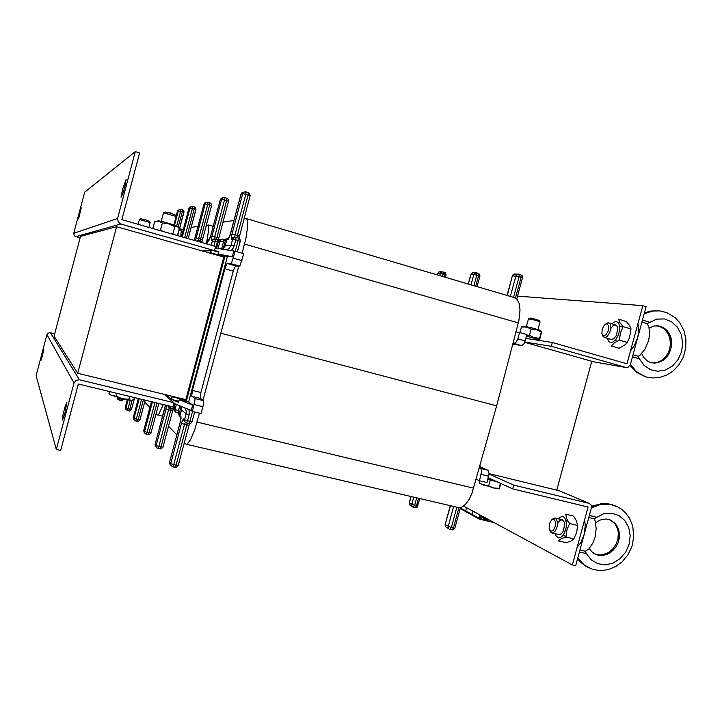 <?xml version="1.0" encoding="UTF-8"?>
<svg xmlns="http://www.w3.org/2000/svg" width="722" height="722" viewBox="0 0 722 722"><rect width="100%" height="100%" fill="white"/><g stroke="black" fill="none" stroke-linecap="round" stroke-linejoin="round"><path stroke-width="1.08" d="M457.838 507.404L459.923 507.638L462.215 506.916L465.771 504.028L469.174 499.227L472.107 492.918L496.628 405.818L512.99 343.32L515.634 342.959L517.836 338.88L519.569 332.472L515.959 331.949L518.965 320.225L520.057 309.982L519.28 303.736L517.241 299.459L514.181 297.572L246.545 218.676M242.105 253.251L245.904 238.314L247.763 225.95L247.041 219.19L246.067 218.531L244.036 218.829M227.367 256.707L232.258 256.698L218.044 254.063L227.367 256.707L188.641 401.992L192.675 405.15L191.24 410.529L192.413 411.486L195.048 399.69L194.787 398.499L191.691 396.044L192.377 390.394L200.887 392.497L233.594 269.956L235.462 266.012L239.37 266.021L240.191 265.209L243.783 253.729L235.146 251.265L215.156 248.007M200.887 392.497L200.229 398.147L202.936 400.25L238.756 265.994M184.372 442.55L186.041 444.183L187.088 444.156L190.626 439.626L194.732 429.671L199.443 413.183M479.3 467.937L481.069 469.038L481.601 471.583L479.48 480.78L476.159 479.218M202.936 400.25L203.694 401.152L203.658 403.192L201.131 413.598L192.413 411.486M192.377 390.394L225.147 267.582L226.988 263.62L230.76 263.593L231.563 262.772L235.146 251.265M512.476 345.278L514.109 344.34L521.88 345.621L524.19 343.591L526.988 334.593L519.569 332.472M479.986 465.482L480.906 467.179L488.135 470.41L489.083 473.406L486.962 482.585L479.48 480.78M206.429 243.837L208.857 228.847L208.405 225.3L206.348 225.038M156.096 413.805L157.495 415.015L158.831 414.085L163.307 404.537M180.735 236.509L181.213 230.95L180.482 228.946L179.435 229.109L177.684 235.634L183.92 211.474L182.476 209.912L182.269 211.745L183.893 212.349L179.417 229.118M524.93 342.02L551.274 346.307L625.992 367.543L627.905 367.462L630.279 364.763L646.073 306.642L642.815 305.659L517.557 296.137M551.274 346.307L552.294 342.517L627.003 363.834L642.815 305.659M591.39 507.864L591.137 505.03L589.287 503.414L513.694 485.085L512.674 488.857L588.087 507.061L572.356 564.956L575.669 565.696L591.39 507.864M42.508 355.414L41.01 360.359L41.109 358.581L43.798 349.168L42.508 355.414M65.052 412.452L62.652 419.834L62.155 420.15L62.471 417.09L64.772 407.515L66.848 402.118L65.052 412.452M164.174 394.347L173.939 402.695L79.42 379.781L76.027 380.277L73.96 382.976L56.334 449.436L36.1 375.575L47.038 334.322L49.403 332.598L54.682 333.772M173.939 402.695L172.838 406.838L78.301 384.023L60.693 450.411L56.334 449.436M122.668 189.047L126.061 179.417L125.466 184.345L122.776 194.001L121.034 197.169L122.668 189.047M79.339 213.811L81.252 207.837L79.041 217.114L78.156 219.064L79.339 213.811M80.07 237.899L74.889 236.302L73.689 233.63L84.627 192.223L135.294 151.656L117.569 218.486L118.309 222.277L120.745 223.973L214.461 250.606L215.571 246.446L121.874 219.714L139.581 152.956L135.294 151.656M526.311 338.474L552.294 342.517M488.018 478.686L494.155 480.428M541.175 340.784L538.765 339.53L526.564 336.172M540.065 321.804L539.172 320.406L534.686 319.007L530.128 318.059L528.522 318.835M526.374 326.552L528.468 318.853L534.424 319.99L540.074 321.813L537.989 329.53M479.57 483.208L483.803 485.139L488.695 485.87L493.631 487.982L479.706 483.352M499.155 488.884L493.631 487.982L499.019 488.352L499.191 488.875L501.005 483.55M487.892 479.164L496.492 481.493M161.232 221.302L163.524 212.819L176.15 216.374L175.13 214.768L170.374 213.134L165.266 211.988L163.569 212.81M173.912 224.84L176.15 216.429M109.518 391.559L109.013 393.463L111.387 395.34L116.323 396.279L122.361 398.752L110.439 394.826M128.886 399.302L130.799 400.322L122.361 398.752L128.886 399.302L129.653 396.414M131.964 400.259L133.904 399.465L134.409 397.56M150.194 222.52L149.328 221.158L146.16 220.066L140.889 218.784L139.445 219.488L150.194 222.547M138.11 224.343L139.427 219.488M526.753 335.459L529.407 335.351L534.289 337.688L539.632 338.275L539.695 339.557L541.807 331.488L541.338 331.958L537.15 329.828L531.121 329.015L526.537 327.102L521.51 326.94L521.979 326.452L524.1 326.145L531.933 327.842L539.948 330.189L541.771 331.452M155.699 221.356L158.705 220.824L165.13 222.25L175.987 225.598L178.217 227.286M177.45 235.571L179.327 228.657L177.612 226.834L174.796 226.609L168.009 223.639L162.36 223.035L159.255 221.455L154.824 221.537M170.031 233.45L172.937 233.585L173.596 234.47M159.002 230.309L160.501 230.038L163.073 231.473M553.918 519.235L555.507 521.943L555.245 526.555L553.296 530.417L550.778 531.293L549.135 528.684L549.352 524.019L551.5 519.894L553.918 519.235M549.514 529.903L551.021 532.52L552.962 532.962L555.471 530.851L557.203 526.627L557.465 521.97L556.166 518.73L554.144 518.062L551.969 519.524M588.755 517.548L594.215 518.757L595.09 520.824L596.228 528.657L595.009 537.502L592.988 542.971L588.674 549.135L585.371 551.292L579.937 549.993M577.203 547.096L580.659 542.917L584.026 534.939L585.271 525.95L584.621 519.804M589.314 515.499L596.291 517.151L589.369 515.3M594.585 553.873L600.713 555.308L607.067 554.153L612.761 550.588L615.794 547.105L617.987 542.989L619.449 535.471L618.203 528.657L614.63 523.053L609.882 519.741M609.296 519.533L614.945 523.188L617.689 527.186L618.844 530.336L619.413 533.729L619.124 539.027L617.951 543.088L615.658 547.384L610.659 552.447L606.615 554.568L602.319 555.498L598.06 555.182L594.134 553.621L591.462 551.428L589.369 548.44M610.722 520.147L606.778 519.001L602.942 519.19L599.522 520.282L595.614 522.692M577.781 557.926L584.224 564.974L592.13 569.089L598.132 570.344L603.628 570.344L609.521 569.162L615.559 566.58L622.165 561.779L627.824 555.028L631.903 546.59L633.772 536.978L632.725 526.094L629.394 518.062L625.496 512.801L621.471 509.218L617.184 506.636L610.099 504.344L600.65 504.452L591.39 507.855M587.518 567.104L589.36 568.015M577.546 558.792L581.291 562.826L585.641 566.048L581.282 562.718L577.618 558.53M591.535 506.907L598.285 504.461L603.493 503.73L608.664 503.965L615.225 505.77M558.819 534.578L561.328 533.892L563.557 530.634L564.568 523.802L564.126 521.889L562.267 519.777L559.758 520.472L557.564 523.694M555.128 533.72L555.913 535.769L558.44 537.881L561.599 536.888L564.469 533.044L566.192 527.457L566.265 521.807L564.658 517.746L563.368 516.708L561.581 516.492L558.241 518.829M565.949 537.042L561.229 538.738L558.404 540.85L566.346 542.673L570.542 541.256L573.602 539.253L576.716 532.385L577.609 525.454L576.508 520.959L573.575 516.068L565.651 514.181L566.689 518.631L569.604 523.567L566.842 530.083L565.949 537.042L573.954 538.892M466.358 511.952L465.843 510.977L466.358 511.952M472.892 515.553L472.378 514.569L472.892 515.553M481.375 516.546L487.819 520.472L480.491 516.483M494.173 522.629L479.561 519.226L479.092 518.423L479.471 514.669M482.179 516.14L480.256 516.537L479.995 518.053L481.926 519.154L487.819 520.472M606.967 323.754L608.799 325.938L608.42 330.595L606.065 334.737L603.258 335.694L601.886 333.6L602.211 329.187L604.35 325.117L606.967 323.754M602.058 334.232L603.267 336.822L605.406 337.4L607.337 336.226L609.828 332.364L610.893 327.535L610.09 323.826L608.141 322.77L605.587 324.088M641.867 322.12L647.237 323.664L648.979 327.328L649.547 334.972L648.509 340.757L645.08 348.997L640.152 355.071L638.347 356.352L633.004 354.728M630.532 350.847L634.187 345.946L637.661 337.571L638.771 330.974L637.986 323.429M632.409 356.912L639.34 358.78L644.096 365.404L650.576 369.745L658.049 371.316L665.675 369.971L672.624 365.864L678.138 359.475L681.622 351.497L682.678 342.797L681.216 334.34L677.362 327.039L671.541 321.705L664.384 318.953L656.686 319.097L647.183 323.655M651.912 362.868L658.834 362.263L665.07 358.644L669.574 352.625L671.388 346.867L671.406 340.333L670.269 336.19L668.283 332.499L663.951 328.23L657.173 325.73M656.226 325.721L660.973 326.515L664.393 328.266L667.318 330.902L669.574 334.286L671.054 338.221L671.668 342.49L671.388 346.867L669.474 352.859L667.345 356.289L663.112 360.323L658.04 362.643L654.457 363.094L650.098 362.39L646.984 360.711L643.564 357.182L641.668 353.618M659.123 326.001L658.464 325.929M630.423 364.213L636.308 371.361L642.517 375.476L646.65 377.037L653.139 378.012L659.8 377.435L666.46 375.205L673.012 371.081L678.888 364.908L683.328 356.984L685.738 347.995L685.9 339.078L683.896 330.468L679.754 322.725L675.386 317.879L667.038 312.716L660.143 310.92L652.634 311.038L644.096 313.908M649.069 377.588L651.47 377.913M646.037 376.92L637.165 372.561L630.153 365.151M644.277 313.24L651.334 311.047L658.563 310.758M610.992 339.367L613.601 338.862L616.173 335.793L617.897 329.115L617.644 327.192L615.983 324.972L613.384 325.487L610.83 328.51M607.346 338.311L609.07 341.957L612.229 342.499L615.812 339.71L618.664 334.457L619.837 328.465L618.953 323.682L617.806 322.265L616.028 321.642L614.178 322.102L611.967 323.781M619.422 340.152L614.422 342.815L611.308 345.991L619.151 348.266L625.622 344.421L627.319 342.454L629.521 337.752L630.992 328.952L629.602 325.496L626.407 321.534L618.583 319.205L619.9 322.617L623.095 326.615L620.333 333.113L619.422 340.152L627.319 342.454M226.067 249.947L229.235 248.242L230.923 245.606L232.655 239.172L231.302 238.982L231.636 235.273L242.682 193.713L244.036 192.034L246.022 191.881L245.796 194.344L248.106 195.03L248.368 192.63L246.049 191.908M231.915 234.108L235.011 234.803L234.704 237.222M236.978 237.574L237.321 235.471L239.343 236.256M250.092 195.942L248.106 195.03L237.321 235.471L235.011 234.803L245.796 194.344L242.872 193.704L241.049 194.146L230.02 235.426L228.36 239.217L226.907 239.623L225.363 245.399L231.148 245.101L234.199 245.814L235.778 239.875L232.655 239.172L234.569 237.258L236.058 237.348L235.778 239.875L238.116 240.543L238.269 237.953L239.108 238.341L240.173 239.794L240.146 241.328M234.199 245.814L232.962 248.585L230.941 250.814M226.528 240.868L223.847 240.643L221.573 249.144M226.843 238.856L224.894 239.208L223.865 240.634M227.295 238.738L225.327 240.525M229.118 237.691L227.159 238.991L225.002 246.41L222.484 249.307L225.345 245.462M235.246 251.292L238.116 240.543L240.2 241.301L237.376 251.906M231.572 239.253L232.646 237.728L234.451 237.294M241.022 194.254L241.978 192.738L243.874 192.124M227.944 239.533L230.174 234.776L240.986 194.2M206.835 243.955L207.909 240.417L209.479 239.388L207.683 240.769L208.811 240.778L210.273 237.312L220.327 199.642L224.497 199.859L224.795 197.72L224.01 197.494L224.668 197.593M214.362 238.964L214.669 236.762L218.73 238.061L228.531 201.267L228.287 199.389L226.78 198.225L226.609 200.49L228.486 201.303M224.01 197.494L222.547 197.981L221.69 199.281L211.51 237.691L211.393 240.805L215.201 241.401L215.391 239.027M218.757 240.417L215.445 239.045L217.575 239.659L217.331 242.014L218.143 242.258M211.88 236.13L214.669 236.762L224.497 199.859L226.609 200.49L216.456 239.334M224.055 240.056L222.123 239.162L220.381 240.029L217.936 248.503M216.546 248.251L218.432 241.166L219.93 240.931M223.459 241.915L219.921 241.049M221.41 239.298L219.542 239.641L218.531 241.031M218.297 240.002L218.685 238.089M206.808 243.946L207.575 241.175M208.459 241.058L210.562 236.311M222.773 197.828L221.176 198.351L220.3 199.723M211.474 240.823L212.439 239.442L214.064 239.027M211.194 245.2L212.692 240.038L215.156 238.973M184.868 407.894L186.195 410.683L186.105 413.796L184.525 419.708L183.316 418.986L181.791 422.262L170.681 463.894L171.15 465.771L172.711 466.8L173.731 464.634L176.078 465.167L175.13 467.314L172.793 466.782M187.422 423.2L186.799 424.951L188.956 425.177M181.457 423.399L184.462 424.401L185.274 422.334M169.643 462.026L169.832 464.075L172.341 466.683L176.249 467.324L178.289 465.365L176.078 465.167L186.799 424.951L184.462 424.401L173.731 464.634L170.897 463.686L169.607 462.161L180.527 421.088L180.996 416.892L179.995 415.628L181.529 409.87L186.168 413.841L189.146 414.789L187.567 420.709L184.525 419.708L184.787 421.738L186.484 422.984L187.567 420.709L189.922 421.269L188.911 423.525L186.538 422.975M189.146 414.789L189.065 409.627M178.93 414.951L178 412.939L179.823 405.8M180.437 413.805L178.081 412.424M178.063 412.244L178.632 414.681L179.904 415.836L179.236 413.453M179.958 415.583L180.581 418.056L179.904 416.188L181.637 409.392L181.538 406.513M192.521 411.513L189.922 421.269L192.097 421.513M189.489 423.606L178.271 465.275M183.668 418.94L183.848 420.791L185.662 422.632L189.155 423.588L190.888 423.218L192.034 421.865L194.669 412.036M180.211 422.217L169.58 462.098L170.148 464.526M180.816 416.368L180.996 418.209M181.52 406.504L181.547 409.789M157.965 448.425L160.067 448.931L160.961 446.927L163.001 447.071M165.464 405.06L155.167 444.31L156.241 445.591L158.813 446.431L157.974 448.425L156.891 447.938L160.871 448.976L162.937 447.405L172.757 410.475M170.374 408.327L172.549 408.832L173.442 406.748L174.273 406.928M171.222 406.45L170.392 408.318L169.237 407.75L173.785 408.805M169.318 407.813L168.596 409.717L170.735 410.231L171.322 408.562M164.869 407.876L155.14 444.256L155.239 445.79L156.484 447.505L156.114 445.483L167.071 405.448M173.894 408.462L174.986 409.645L176.394 404.383M178.505 410.601L175.022 409.545M175.924 412.217L174.968 409.654M174.697 411.134L173.867 408.67M165.88 408.823L168.596 409.717L158.813 446.431L160.961 446.927L170.735 410.231L172.748 410.547L173.271 408.905M165.419 405.051L164.887 407.804M155.663 446.476L155.185 444.21M167.766 405.611L168.677 407.226M168.47 405.782L168.686 407.235M518.947 274.243L521.067 274.965L521.149 277.239L519.163 276.643L518.892 274.216L517.268 274.261L516.158 275.226L510.319 296.435M513.559 297.392L519.163 276.643L512.593 275.813L514.217 274.071L517.927 274.089M514.624 273.981L513.189 274.559L512.34 275.849L507.259 295.533M522.502 277.826L521.149 277.239L515.535 298.033M476.493 272.772L476.764 275.037L471.042 274.288L468.397 284.08M476.565 272.799L479.57 274.18L479.931 276.129L478.614 275.587L478.587 273.494L476.619 272.826M472.919 272.609L470.843 274.324L472.54 272.681L475.708 272.699M476.177 272.708L473.957 273.945L470.97 284.838M450.059 529.47L452.306 529.858L453.398 528.026L451.376 527.574L449.914 529.47L448.588 528.666L448.082 527.123L453.596 506.42M456.882 507.187L451.376 527.574L445.357 524.777L445.889 527.087L449.887 529.461L453.037 529.921L454.779 528.423L453.398 528.026L458.903 507.647M446.431 527.493L445.33 526.338L445.113 524.813L450.501 505.698M454.869 528.143L460.428 507.566M417.948 505.96L416.531 505.824L415.358 507.602L413.48 507.169M413.733 497.151L411.684 505.012L412.154 506.429L413.363 507.169L414.654 505.391L409.392 502.981L411.125 496.537M419.933 498.586L417.135 507.178L415.511 507.638L412.84 506.979L409.726 504.94L409.248 502.828L410.403 505.49M195.509 240.724L205.301 203.478L206.302 202.449L207.936 202.304L207.728 204.407L209.687 204.994L209.894 202.882L211.275 203.965L211.465 205.734M196.086 237.926L198.649 238.513L198.342 240.552M200.292 240.931L200.617 239.081L202.413 239.74M201.221 242.348L201.203 241.193L202.792 242.8M197.052 241.166L199.227 240.625L199.245 241.789M202.025 241.608L211.501 205.698L209.687 204.994L200.617 239.081L198.649 238.513L207.728 204.407L205.544 203.884L203.992 204.173L194.245 240.363M196.537 241.013L198.027 240.616M194.949 238.052L203.956 204.191L204.777 202.981L206.131 202.53L204.597 203.126L203.974 204.236M181.421 236.708L189.02 208.126L192.386 208.369L192.675 206.528L192.016 206.339L192.584 206.42M192.621 206.42L194.453 206.961L194.2 208.902L195.906 209.57L188.153 238.621L195.951 209.326L195.247 207.404L192.639 206.438M181.403 236.699L189.056 207.954L190.978 206.609L189.011 208.18M182.287 236.951L190.021 207.864L192.016 206.339M152.441 401.919L144.49 432.063L144.905 433.371L146.205 434.238L147.053 432.361L149.039 432.83L148.209 434.707L146.268 434.238L149.228 434.707L150.952 433.001M156.972 403.011L149.039 432.83L150.97 433.056L158.849 403.463M151.43 401.667L143.732 430.465L144.093 432.361L143.75 430.502L144.68 431.594L147.053 432.361L154.986 402.533M146.241 434.238L144.21 432.505M151.403 401.667L143.777 430.429M135.583 420.971L137.397 421.404L138.137 419.653L139.951 419.888L144.671 402.064L149.869 407.416M138.38 398.526L133.317 417.578L136.296 419.211L135.528 420.971L134.328 420.168L137.857 421.458L139.779 420.321L145.194 400.168M138.362 398.517L133.299 417.551L133.633 419.302L133.326 417.524M139.256 398.734L133.976 418.57L134.328 420.168L133.741 419.437M442.974 271.905L444.824 272.537L444.806 274.477L443.082 273.963L443.146 272.122L441.972 271.815L440.619 272.763L439.743 275.633M442.415 276.418L443.082 273.963L437.983 273.277L438.823 272.059L440.203 271.725L438.723 272.068L437.83 273.295M437.388 274.938L437.983 273.277L437.523 274.974M445.456 277.311L446.088 274.974L444.969 274.522L444.147 276.932M174.562 225.065L178.415 210.589L179.363 209.533L180.816 209.416L180.563 211.239L182.269 211.745L178.154 227.222M182.522 209.921L183.677 210.86L183.884 212.331M177.477 211.041L179.291 209.57L177.468 211.014L180.563 211.239L176.664 225.896M169.192 212.819L168.623 212.467L169.129 212.539M171.556 213.486L170.798 213.261M170.762 213.017L171.529 213.477M168.109 212.539L168.623 212.467M128.065 399.952L125.836 408.869L127.334 410.52L128.02 408.851L129.752 409.266L129.094 410.917L127.361 410.511L129.5 410.98L131.395 409.708L134.608 397.614L131.467 409.5L129.752 409.266L132.153 400.214M127.289 399.817L125.24 407.479L125.574 408.995L125.276 407.379L128.02 408.851L130.303 400.277M127.334 410.52L125.682 409.13M127.271 399.817L125.294 407.334M117.343 397.524L119.852 398.887L119.238 400.448L120.845 400.836L121.467 399.275L123.083 399.483L121.865 400.8L120.845 400.836L122.226 400.611L123.074 399.528M119.22 400.448L120.845 400.836M118.029 397.632L118.155 399.744L117.298 397.66L117.713 399.203M585.307 551.274L586.372 553.612L591.219 559.839L597.807 563.729L605.379 564.848L613.104 563.106L620.126 558.693L625.676 552.122L629.16 544.108L630.198 535.525L628.672 527.313L624.738 520.372L618.817 515.472L611.552 513.171L603.754 513.748L594.152 518.748M638.302 356.334L639.34 358.78L632.445 356.776M225.237 239.027L223.829 240.561L221.537 249.144M246.022 191.881L249.325 193.144L250.218 195.599L238.955 238.233M245.976 191.871L245.218 191.763M242.168 192.603L240.995 194.182M228.369 237.89L226.861 239.632M224.073 240.029L222.62 239.199M219.876 239.46L218.432 241.166M221.347 198.234L220.282 199.66L210.535 236.265M180.22 422.19L180.996 418.173M175.13 403.851L173.948 410.177L176.114 412.334L178.009 412.515M516.799 298.962L522.566 277.546L522.15 275.75L520.869 274.811M202.828 242.809L201.826 241.464L199.263 240.634L201.203 241.193M207.936 202.304L207.304 202.214M194.949 238.061L194.218 240.354M446.088 274.974L445.438 272.826L442.938 271.887M180.789 209.407L180.238 209.335M610.902 520.246L615.099 523.955L617.734 529.397L618.33 532.881L618.023 538.314L616.308 543.657L613.213 548.485L609.025 552.222L602.617 554.857L597.915 554.902L595.28 554.18M612.816 504.904L607.825 503.794L601.516 503.649L591.508 506.239M658.681 325.983L664.339 328.916L668.22 333.871L669.962 338.789L670.386 344.268L669.628 349.033L668.058 353.13L665.621 356.876L661.839 360.359L657.589 362.426L652.174 362.913M659.114 326.001L654.132 325.965L649.159 328.059M629.882 365.729L636.542 372.372L645.513 376.767M655.54 310.64L649.854 311.254L644.358 312.942M77.696 373.247L116.558 226.681L80.467 236.401L54.051 336.163L77.696 373.247L185.816 399.627M489.074 473.623L556.77 490.139L591.733 361.244L524.822 342.291M116.558 226.681L223.82 257.059M168.569 426.332L176.845 434.825M496.628 405.818L221.067 333.257M515.959 331.949L512.99 343.32M234 220.427L222.954 222.186M223.91 256.716L224.795 256.716L186.52 400.322L185.789 399.753L223.91 256.716L222.629 256.716M224.452 256.716L210.625 252.7L224.795 256.716M210.301 252.709L210.833 250.715M211.158 250.705L210.625 252.7M218.044 254.063L218.757 251.418L214.29 250.606M232.258 256.698L233.702 251.301M186.52 400.322L172.224 396.838L171.529 399.456L178.83 401.224M213.297 250.642L218.558 252.131M192.675 405.15L179.236 399.699L178.533 402.334L171.556 399.474L171.304 400.439M179.236 399.699L188.641 401.992M186.231 400.105L172.224 396.838M173.785 403.3L191.24 410.529M171.962 396.622L171.267 399.23L166.051 394.799M145.176 400.159L144.671 402.064M198.063 226.347L191.15 227.439M507.079 295.343L506.447 295.298M463.569 506.068L572.356 564.956M513.694 485.085L489.056 474.065M488.271 477.747L512.674 488.857M214.461 250.606L202.35 250.976M479.895 480.879L479.408 482.675M487.864 479.273L490.265 480.085L488.695 485.87M490.265 480.085L496.953 481.7M500.4 483.271L499.019 488.352M117.09 393.382L116.323 396.279M521.51 326.94L519.984 332.589M531.121 329.015L529.407 335.351M541.338 331.958L539.632 338.275M154.67 221.582L152.82 228.522M162.36 223.035L160.501 230.038M174.796 226.609L172.937 233.585M579.378 552.041L586.372 553.612M569.604 523.567L577.609 525.454M460.329 507.945L465.843 510.977L466.204 507.494L465.843 510.977L472.378 514.569L472.748 511.032L472.378 514.569L479.092 518.261M488.162 520.228L488.361 519.488M642.427 320.063L649.304 322.138M623.095 326.615L630.992 328.952M518.324 322.924L244.523 244.054M473.659 488.162L197.043 422.063M236.013 237.294L238.269 237.953L236.004 237.294M223.143 248.828L225.318 240.652M224.804 268.755L233.251 271.129M227.259 263.494L235.742 265.886L227.259 263.494M230.76 263.593L239.37 266.021L230.76 263.593M233.296 258.196L241.933 260.642M213.974 245.994L215.201 241.401L217.331 242.014L215.707 248.106M224.75 197.62L226.78 198.225L224.732 197.602M216.582 248.26L218.477 241.157M181.159 406.351L179.291 413.345M191.844 396.324L200.391 398.418M194.787 398.499L203.46 400.62M194.254 404.591L202.972 406.712M172.901 406.612L173.442 406.748L174.3 403.517M514.226 343.528L521.609 345.612L514.217 343.528M525.255 340.983L517.836 338.88M475.744 286.246L478.614 275.587L476.764 275.037L473.894 285.695M481.005 467.233L479.598 466.89M487.901 470.275L480.455 468.443M488.686 476.213L481.204 474.39M418.561 498.27L416.531 505.824L414.654 505.391L416.693 497.837M207.981 202.331L209.876 202.891L207.963 202.313M184.606 237.61L192.386 208.369L194.2 208.902L186.429 238.134M141.593 399.293L136.296 419.211L138.137 419.653L143.434 399.744M123.218 398.959L123.083 399.483L123.236 398.959M180.816 209.425L182.476 209.912L180.807 209.416M176.078 216.248L177.486 210.995L176.087 216.266M169.165 212.557L170.735 213.008L169.156 212.548M120.042 398.174L119.852 398.887L121.467 399.275L121.657 398.58M626.01 367.543L591.679 361.451L625.992 367.543M589.089 503.36L556.861 489.805L589.332 503.433M73.96 382.976L46.939 334.611M50.323 332.671L79.42 379.781M73.752 233.332L117.569 218.486M120.745 223.973L75.729 236.699M458.831 507.638L186.529 444.292M179.787 405.782L178.072 412.226M175.094 403.842L173.858 408.481M520.77 274.775L518.883 274.207M507.043 295.469L512.34 275.867M470.843 274.324L468.226 284.026M479.931 276.111L477.098 286.643M450.284 505.653L445.167 524.578M409.248 502.828L410.953 496.501M162.612 416.224L157.531 415.015M213.17 226.392L208.053 224.912M440.203 271.725L442.144 271.797M183.253 229.74L180.68 229M110.556 394.943L109.6 394.031M148.903 227.421L150.203 222.529M539.181 339.665L539.659 339.539M567.97 521.122L566.03 520.661M561.924 519.696L555.245 518.116M565.967 536.229L562.934 535.525M559.189 534.659L552.122 533.026M479.525 519.199L460.167 508.541M622.869 327.003L619.693 326.064M615.613 324.864L609.025 322.914M617.184 341.172L615.072 340.558M611.372 339.484L604.395 337.454"/></g></svg>

